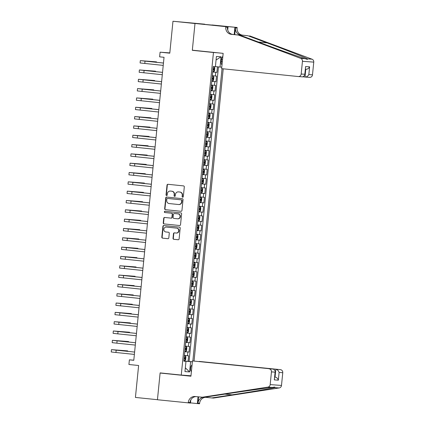 <?xml version="1.0" encoding="UTF-8"?>
<svg xmlns="http://www.w3.org/2000/svg" width="425" height="425" viewBox="0 0 425 425"><rect width="100%" height="100%" fill="white"/><g stroke="black" fill="none" stroke-linecap="round" stroke-linejoin="round"><path stroke-width="0.64" d="M182.665 197.205A0.643 0.611 -85.8 0 0 183.334 196.626L184.301 186.904A0.919 0.871 -85.8 0 0 183.531 185.9L167.971 184.296A0.919 0.871 -85.8 0 0 167.014 185.119L166.042 194.841A0.643 0.611 -85.8 0 0 166.6 195.548A0.643 0.611 -85.8 0 0 167.253 194.969L167.376 193.71A2.943 2.778 -85.8 0 1 170.436 191.069L171.732 191.202A2.943 2.778 -85.8 0 1 174.208 194.416L174.08 195.67A0.643 0.611 -85.8 0 0 174.638 196.377A0.643 0.611 -85.8 0 0 175.291 195.798L175.419 194.538A2.943 2.778 -85.8 0 1 178.479 191.893L179.775 192.031A2.943 2.778 -85.8 0 1 182.251 195.24L182.123 196.499A0.643 0.611 -85.8 0 0 182.665 197.205M192.015 365.378A2.996 0.983 95.9 0 0 191.882 365.335A2.996 0.983 95.9 0 0 190.591 368.247A2.996 0.983 95.9 0 0 191.266 371.296A2.996 0.983 95.9 0 0 191.425 371.275M173.018 238.298A0.919 0.871 -85.8 0 0 173.788 239.302L178.155 239.753A0.919 0.871 -85.8 0 0 179.111 238.924L180.189 228.129A0.919 0.871 -85.8 0 0 179.414 227.125L163.853 225.521A0.919 0.871 -85.8 0 0 162.897 226.344L161.819 237.145A0.919 0.871 -85.8 0 0 162.594 238.149L167.864 238.691A0.919 0.871 -85.8 0 0 168.821 237.867L169.283 233.245A0.919 0.871 -85.8 0 0 168.512 232.241L165.893 231.97A2.46 2.327 -85.8 0 1 163.822 229.319A2.46 2.327 -85.8 0 1 166.382 227.077L176.63 228.129A2.46 2.327 -85.8 0 1 178.702 230.78A2.46 2.327 -85.8 0 1 176.141 233.028L174.431 232.852A0.919 0.871 -85.8 0 0 173.474 233.676L173.018 238.298L173.32 238.319A0.919 0.871 -85.8 0 0 174.096 239.323L178.277 239.753M213.456 52.498L192.318 50.32L194.99 23.518L172.97 21.25L169.788 53.183L160.097 52.185L159.63 56.844L164.034 57.301L133.79 360.294L129.386 359.842L128.924 364.501L138.614 365.5L135.426 397.433L157.441 399.702L160.119 372.895L181.257 375.073L213.456 52.498L218.2 52.849M180.997 211.294A0.919 0.871 -85.8 0 0 181.953 210.465L183.032 199.67A0.919 0.871 -85.8 0 0 182.256 198.661L166.696 197.062A0.919 0.871 -85.8 0 0 165.739 197.885L164.661 208.686A0.919 0.871 -85.8 0 0 165.431 209.69L181.045 211.294M181.608 213.897L180.529 224.697A0.919 0.871 -85.8 0 1 179.573 225.521L164.013 223.917A0.919 0.871 -85.8 0 1 163.242 222.913L163.699 218.296A0.919 0.871 -85.8 0 1 164.656 217.467L170.967 218.115A0.919 0.871 -85.8 0 0 171.923 217.292L172.231 214.227A0.919 0.871 -85.8 0 0 171.456 213.222L164.884 212.542A0.643 0.611 -85.8 0 1 164.342 211.852A0.643 0.611 -85.8 0 1 164.996 211.262A0.643 0.611 -85.8 0 0 164.996 211.262L180.837 212.893A0.919 0.871 -85.8 0 1 181.608 213.897M172.97 21.25L204.728 24.183M183.871 360.942L188.052 361.372L188.61 355.778L187.494 355.698L187.866 351.969L184.795 351.688M184.801 351.618L188.982 352.049L189.539 346.455L188.424 346.375L188.796 342.646L185.725 342.364M185.73 342.295L189.911 342.731L190.469 337.137L189.353 337.052L189.725 333.322L186.655 333.041M186.66 332.977L190.841 333.407L191.399 327.813L190.283 327.728L190.655 323.999L187.584 323.717M187.59 323.653L191.771 324.084L192.328 318.49L191.213 318.405L191.585 314.675L188.514 314.394M188.519 314.33L192.706 314.76L193.263 309.166L192.148 309.081L192.52 305.357L189.444 305.07M189.454 305.007L193.635 305.437L194.193 299.843L193.077 299.763L193.449 296.034L190.379 295.747M190.384 295.683L194.565 296.113L195.123 290.519L194.007 290.44L194.379 286.71L191.308 286.423M191.314 286.36L195.495 286.79L196.053 281.196L194.937 281.116L195.309 277.387L192.238 277.1M192.243 277.036L196.424 277.467L196.982 271.873L195.867 271.793L196.238 268.063L193.168 267.777M193.173 267.713L197.354 268.143L197.912 262.549L196.796 262.469L197.168 258.74L194.097 258.458M194.103 258.389L198.289 258.82L198.847 253.226L197.731 253.146L198.103 249.417L195.027 249.135M195.038 249.066L199.219 249.496L199.777 243.902L198.661 243.822L199.033 240.093L195.957 239.812M195.968 239.742L200.148 240.178L200.706 234.584L199.591 234.499L199.962 230.77L196.892 230.488M196.897 230.424L201.078 230.855L201.636 225.261L200.52 225.176L200.892 221.446L197.822 221.165M197.827 221.101L202.008 221.531L202.566 215.937L201.45 215.852L201.822 212.123L198.751 211.841M198.757 211.778L202.938 212.208L203.495 206.614L202.38 206.529L202.752 202.805L199.681 202.518M199.686 202.454L203.873 202.884L204.43 197.29L203.315 197.211L203.687 193.481L200.611 193.194M200.621 193.131L204.802 193.561L205.36 187.967L204.244 187.887L204.616 184.158L201.54 183.871M201.551 183.807L205.732 184.238L206.29 178.643L205.174 178.564L205.546 174.834L202.475 174.548M202.481 174.484L206.662 174.914L207.219 169.32L206.104 169.24L206.476 165.511L203.405 165.224M203.41 165.16L207.591 165.591L208.149 159.997L207.033 159.917L207.405 156.188L204.335 155.906M204.34 155.837L208.521 156.267L209.079 150.673L207.963 150.593L208.335 146.864L205.264 146.583M205.27 146.513L209.456 146.944L210.014 141.35L208.898 141.27L209.27 137.541L206.194 137.259M206.205 137.19L210.386 137.626L210.943 132.032L209.828 131.947L210.2 128.217L207.124 127.936M207.134 127.872L211.315 128.302L211.873 122.708L210.758 122.623L211.129 118.894L208.059 118.612M208.064 118.548L212.245 118.979L212.803 113.385L211.687 113.3L212.059 109.57L208.988 109.289M208.994 109.225L213.175 109.655L213.732 104.061L212.617 103.976L212.989 100.247L209.918 99.965M209.923 99.902L214.104 100.332L214.662 94.738L213.547 94.658L213.918 90.929L210.848 90.642M210.853 90.578L215.034 91.008L215.597 85.414L214.476 85.335L214.853 81.605L211.778 81.318M211.783 81.255L215.969 81.685L216.527 76.091L212.335 75.724M222.817 56.791A2.906 0.951 95.9 0 0 222.679 56.743A2.906 0.951 95.9 0 0 221.436 59.564L221.228 61.614A2.906 0.951 95.9 0 0 221.882 64.573A2.906 0.951 95.9 0 0 222.041 64.552M190.974 375.785L181.257 375.073M194.055 361.038L223.221 68.813M221.776 67.192L215.401 66.624M192.86 360.953L222.036 68.691M192.371 361.803L190.634 361.675L189.608 371.928L184.96 371.588L185.985 361.335L183.844 361.176L213.249 66.571L215.39 66.725L216.415 56.472L221.064 56.812L220.038 67.07M212.718 71.931L216.899 72.362L212.707 71.995M215.969 81.685L214.853 81.605M215.034 91.008L213.918 90.929M214.104 100.332L212.989 100.247M213.175 109.655L212.059 109.57M212.245 118.979L211.129 118.894M211.315 128.302L210.2 128.217M210.386 137.626L209.27 137.541M209.456 146.944L208.335 146.864M208.521 156.267L207.405 156.188M207.591 165.591L206.476 165.511M206.662 174.914L205.546 174.834M205.732 184.238L204.616 184.158M204.802 193.561L203.687 193.481M203.873 202.884L202.752 202.805M202.938 212.208L201.822 212.123M202.008 221.531L200.892 221.446M201.078 230.855L199.962 230.77M200.148 240.178L199.033 240.093M199.219 249.496L198.103 249.417M198.289 258.82L197.168 258.74M197.354 268.143L196.238 268.063M196.424 277.467L195.309 277.387M195.495 286.79L194.379 286.71M194.565 296.113L193.449 296.034M193.635 305.437L192.52 305.357M192.706 314.76L191.585 314.675M191.771 324.084L190.655 323.999M190.841 333.407L189.725 333.322M189.911 342.731L188.796 342.646M188.982 352.049L187.866 351.969M188.052 361.372L189.077 361.447L218.471 66.916M216.899 72.362L217.451 66.821M185.879 361.319L183.86 361.011M133.806 360.166L129.386 359.842M169.814 52.897L160.097 52.185M211.406 85.048L214.476 85.335M210.476 94.371L213.547 94.658M209.546 103.695L212.617 103.976M208.617 113.018L211.687 113.3M207.687 122.342L210.758 122.623M206.752 131.665L209.828 131.947M205.822 140.988L208.898 141.27M204.893 150.312L207.963 150.593M203.963 159.635L207.033 159.917M203.033 168.953L206.104 169.24M202.103 178.277L205.174 178.564M201.168 187.6L204.244 187.887M200.239 196.924L203.315 197.211M199.309 206.247L202.38 206.529M198.379 215.571L201.45 215.852M197.45 224.894L200.52 225.176M196.52 234.218L199.591 234.499M195.585 243.541L198.661 243.822M194.655 252.864L197.731 253.146M193.726 262.188L196.796 262.469M192.796 271.506L195.867 271.793M191.866 280.829L194.937 281.116M190.937 290.153L194.007 290.44M190.002 299.476L193.077 299.763M189.072 308.8L192.148 309.081M188.142 318.123L191.213 318.405M187.212 327.447L190.283 327.728M186.283 336.77L189.353 337.052M185.353 346.093L188.424 346.375M185.985 361.335L183.855 361.08M184.418 355.417L187.494 355.698M185.89 361.223L190.634 361.675M189.077 361.447L192.371 361.787M216.059 60.015L221.064 56.812M189.608 371.928L185.337 367.843M192.318 50.32L197.062 50.671M182.835 197.195A0.643 0.611 -85.8 0 1 182.426 196.525L182.553 195.266A2.943 2.778 -85.8 0 0 180.078 192.052L179.775 192.031M178.627 191.909A2.943 2.778 -85.8 0 1 178.707 191.909A2.943 2.778 -85.8 0 1 178.782 191.919L180.078 192.052M170.59 191.08A2.943 2.778 -85.8 0 1 170.664 191.08A2.943 2.778 -85.8 0 1 170.744 191.091L172.04 191.223A2.943 2.778 -85.8 0 1 174.516 194.438L174.388 195.697A0.643 0.611 -85.8 0 0 174.797 196.366M168.151 184.312A0.919 0.871 -85.8 0 0 167.317 185.141L166.35 194.868A0.643 0.611 -85.8 0 0 166.754 195.537M166.876 197.078A0.919 0.871 -85.8 0 0 166.042 197.907L164.964 208.707A0.919 0.871 -85.8 0 0 165.739 209.711L181.119 211.294M181.719 200.552A0.643 0.611 -85.8 0 0 181.178 199.846L167.519 198.438A0.643 0.611 -85.8 0 0 166.85 199.017L166.717 200.345A2.943 2.778 -85.8 0 0 169.192 203.559L178.527 204.521A2.943 2.778 -85.8 0 0 181.587 201.875L181.719 200.552L182.022 200.573A0.643 0.611 -85.8 0 0 181.48 199.867L181.178 199.846M167.498 198.438L167.806 198.459A0.643 0.611 -85.8 0 0 167.79 198.459A0.643 0.611 -85.8 0 1 167.822 198.464L181.48 199.867M178.835 204.542A2.943 2.778 -85.8 0 0 181.889 201.902L181.587 201.875M182.022 200.573L181.889 201.902M179.695 225.526L164.013 223.917M164.842 217.488A0.919 0.871 -85.8 0 0 164.008 218.317L163.545 222.939A0.919 0.871 -85.8 0 0 164.321 223.943M171.015 218.121L171.275 218.142A0.919 0.871 -85.8 0 0 172.231 217.313L172.534 214.248A0.919 0.871 -85.8 0 0 171.764 213.244L164.884 212.542M165.219 211.283A0.643 0.611 -85.8 0 0 165.192 212.569M177.517 218.79A2.46 2.327 -85.8 0 0 180.078 216.548A2.46 2.327 -85.8 0 0 178.006 213.897L174.399 213.525A0.919 0.871 -85.8 0 0 173.442 214.349L173.134 217.414A0.919 0.871 -85.8 0 0 173.91 218.418L177.517 218.79M177.825 218.817A2.46 2.327 -85.8 0 0 180.381 216.569A2.46 2.327 -85.8 0 0 178.314 213.918L178.006 213.897M174.654 213.541A0.919 0.871 -85.8 0 1 174.702 213.547L178.314 213.918M174.617 232.868A0.919 0.871 -85.8 0 0 173.782 233.697L173.32 238.319M176.444 233.049A2.46 2.327 -85.8 0 0 179.005 230.807A2.46 2.327 -85.8 0 0 176.933 228.151L176.63 228.129M166.563 227.088A2.46 2.327 -85.8 0 1 166.69 227.099L176.933 228.151M164.039 225.537A0.919 0.871 -85.8 0 0 163.205 226.371L162.127 237.166A0.919 0.871 -85.8 0 0 162.897 238.17L167.987 238.696M214.258 66.953L213.222 66.858L214.258 66.953L214.774 67.931L214.498 70.725L213.807 71.591L214.269 66.975M213.807 71.591L212.755 71.522M213.632 69.812L212.936 69.743L213.632 69.812L213.743 68.696L213.047 68.632M156.453 62.316L156.496 61.869L140.319 60.632L163.46 63.059M140.319 60.632L140.085 62.958L163.227 65.392M163.46 63.038L142.646 60.86L156.496 61.869M303.381 76.867L305.001 77.031L305.772 69.296C307.44 69.286 308.72 68.468 309.612 66.837L308.837 74.577C307.95 76.203 306.669 77.026 305.001 77.031L309.644 77.377A2.81 2.656 94.2 0 1 309.57 77.366M238.329 35.047L240.008 35.169L259.133 42.319C277.334 49.146 299.078 56.881 305.182 58.693L307.312 59.431L307.551 58.868C304.566 57.285 285.462 49.746 267.097 42.904L247.972 35.753L240.927 35.025A6.561 6.2 94.2 0 1 235.413 27.864L237.086 27.986L237.134 27.476L194.995 23.471L192.328 50.182L223.157 53.359L221.632 68.648L298.26 76.543A2.81 2.656 -85.8 0 0 301.176 74.014L302.451 61.29A2.81 2.656 -85.8 0 0 300.709 58.368L238.329 35.047L231.285 34.319A6.561 6.2 94.2 0 1 225.771 27.157L225.824 26.647L194.995 23.471M247.972 35.753L242.601 35.148A6.561 6.2 94.2 0 1 237.086 27.986M225.771 27.157L227.444 27.28A6.561 6.2 94.2 0 0 232.958 34.441L240.008 35.169M308.837 74.577L312.492 74.843L313.762 62.119L302.451 61.29M307.551 58.868L312.024 59.197L249.645 35.875M225.824 26.647L208.797 24.825M212.038 25.16L208.797 24.815M212.059 24.974L237.134 27.476M228.039 26.807L227.72 30.01M234.738 34.627L235.413 27.864M234.196 34.568L234.919 27.312M312.024 59.197A2.81 2.656 94.2 0 1 313.762 62.119M312.492 74.843A2.81 2.656 94.2 0 1 309.644 77.377M301.176 74.014L304.831 74.285L304.895 75.204L302.828 76.877M304.831 74.285L305.607 66.544L304.895 75.204M305.49 69.275L305.772 69.296M192.456 360.921L273.658 369.15L192.456 360.921L190.931 376.21L160.103 373.038L157.441 399.744L190.485 403.086L190.798 399.914M199.192 361.478L280.399 369.644A2.81 2.656 94.2 0 1 282.763 372.714L281.493 385.438A2.81 2.656 94.2 0 1 279.209 387.945L213.493 398.071L211.82 397.949L231.97 394.846C251.313 391.882 271.506 388.471 274.736 387.621C275.469 387 274.678 386.941 272.372 387.446C266.023 388.067 243.185 391.287 224.007 394.262L203.851 397.364L195.133 396.52A6.561 6.2 -85.8 0 0 194.963 396.504A6.561 6.2 -85.8 0 0 188.317 402.411L188.264 402.921M204.776 397.226L211.82 397.949M282.763 372.714L279.108 372.443L278.332 380.184L274.327 379.892L275.103 372.151L271.447 371.886L270.178 384.609L281.493 385.438M272.372 387.446L267.899 387.117L202.178 397.242M205.684 397.317A6.561 6.2 -85.8 0 0 199.628 403.235L199.58 403.75L197.365 403.585L198.039 396.817M190.501 402.879L197.365 403.585M164.847 373.384L160.103 373.038M187.829 375.557L190.963 375.875M199.197 361.415L280.399 369.644M203.028 397.306A6.561 6.2 -85.8 0 0 197.954 403.112L198.581 396.87M267.899 387.117A2.81 2.656 -85.8 0 0 270.178 384.609M271.447 371.886A2.81 2.656 -85.8 0 0 269.083 368.815M279.209 387.945L274.736 387.621L274.683 387.095M196.047 396.61A6.561 6.2 -85.8 0 0 189.991 402.533L188.317 402.411M278.332 380.184C277.78 378.436 276.691 377.395 275.055 377.044L274.773 377.028L275.055 377.044L275.825 369.309C277.461 369.654 278.556 370.701 279.108 372.443M274.327 379.892L275.347 371.243L273.658 369.15M275.103 372.151L275.347 371.243M211.825 80.846L212.861 80.936L213.568 80.049L213.844 77.249L213.323 76.277L212.293 76.181M213.323 76.277L212.293 76.165M212.702 79.135L212.006 79.066L212.702 79.135L212.813 78.019L212.112 77.956M210.896 90.169L211.932 90.259L212.633 89.372L212.914 86.573L212.394 85.595L211.363 85.505M212.394 85.595L211.363 85.489M211.767 88.458L211.071 88.389L211.767 88.458L211.878 87.343L211.183 87.279M209.966 99.493L211.002 99.583L211.703 98.696L211.985 95.896L211.464 94.918L210.428 94.828M211.464 94.918L210.433 94.812M210.837 97.782L210.141 97.713L210.837 97.782L210.949 96.666L210.253 96.603M209.036 108.811L210.067 108.906L210.773 108.019L211.055 105.219L210.534 104.242L209.498 104.152M210.534 104.242L209.504 104.136M209.907 107.105L209.212 107.036L209.907 107.105L210.019 105.984L209.323 105.921M155.523 71.639L155.566 71.193L139.384 69.955L162.531 72.383M139.384 69.955L139.156 72.282L162.297 74.715M162.531 72.362L141.716 70.183L155.566 71.193M154.594 80.963L154.636 80.516L138.454 79.278L161.601 81.706M138.454 79.278L138.226 81.605L161.367 84.038M161.601 81.685L140.787 79.507L154.636 80.516M153.659 90.286L153.707 89.84L137.525 88.597L160.666 91.03M137.525 88.597L137.291 90.929L160.438 93.362M160.671 91.008L139.857 88.83L153.707 89.84M152.729 99.609L152.777 99.163L136.595 97.92L159.736 100.353M136.595 97.92L136.361 100.252L159.502 102.68M159.742 100.327L138.927 98.154L152.777 99.163M208.107 118.134L209.137 118.23L209.844 117.343L210.12 114.543L209.605 113.565L208.569 113.475M209.605 113.565L208.569 113.459M208.282 116.365L208.978 116.429L209.089 115.308L208.393 115.244M151.799 108.927L151.847 108.487L135.665 107.243L158.807 109.677M135.665 107.243L135.432 109.576L158.573 112.003M158.812 109.65L137.998 107.477L151.847 108.487M207.172 127.457L208.208 127.553L208.914 126.661L209.19 123.866L208.675 122.889L207.639 122.798M208.675 122.889L207.639 122.782M207.352 125.688L208.048 125.752L208.16 124.631L207.464 124.567M150.87 118.251L150.912 117.805L134.736 116.567L157.877 119M134.736 116.567L134.502 118.899L157.643 121.327M157.877 118.973L137.062 116.801L150.912 117.805M206.242 136.781L207.278 136.871L207.984 135.984L208.261 133.19L207.74 132.212L206.709 132.122M207.74 132.212L206.709 132.106M206.417 135.012L207.118 135.076L207.23 133.955L206.534 133.891M149.94 127.574L149.982 127.128L133.801 125.89L156.947 128.318M133.801 125.89L133.572 128.222L156.713 130.65M156.947 128.297L136.133 126.124L149.982 127.128M205.312 146.104L206.348 146.195L207.049 145.308L207.331 142.513L206.81 141.536L205.78 141.445M206.81 141.536L205.78 141.429M205.488 144.335L206.183 144.399L206.295 143.278L205.599 143.214M149.01 136.898L149.053 136.452L132.871 135.214L156.018 137.642M132.871 135.214L132.643 137.546L155.784 139.974M156.018 137.62L135.203 135.447L149.053 136.452M204.383 155.428L205.418 155.518L206.12 154.631L206.401 151.837L205.881 150.859L204.845 150.769M205.881 150.859L204.85 150.753M204.558 153.659L205.254 153.722L205.365 152.602L204.669 152.538M148.075 146.221L148.123 145.775L131.941 144.537L155.083 146.965M131.941 144.537L131.707 146.869L154.854 149.297M155.088 146.944L134.273 144.771L148.123 145.775M203.453 164.751L204.483 164.842L205.19 163.954L205.472 161.16L204.951 160.183L203.915 160.087M204.951 160.183L203.92 160.076M203.628 162.977L204.324 163.041L204.436 161.925L203.74 161.861M147.146 155.545L147.193 155.098L131.012 153.861L154.153 156.288M131.012 153.861L130.778 156.193L153.924 158.621M154.158 156.267L133.344 154.094L147.193 155.098M202.523 174.075L203.554 174.165L204.26 173.278L204.537 170.483L204.021 169.506L202.985 169.41M204.021 169.506L202.985 169.4M202.698 172.3L203.394 172.364L203.506 171.248L202.81 171.185M146.216 164.868L146.264 164.422L130.082 163.184L153.223 165.612M130.082 163.184L129.848 165.511L152.989 167.944M153.228 165.591L132.414 163.413L146.264 164.422M201.588 183.398L202.624 183.488L203.331 182.601L203.607 179.802L203.092 178.829L202.056 178.734M203.092 178.829L202.056 178.723M201.769 181.624L202.465 181.688L202.576 180.572L201.88 180.508M145.286 174.192L145.329 173.745L129.152 172.508L152.293 174.935M129.152 172.508L128.918 174.834L152.06 177.268M152.293 174.914L131.479 172.736L145.329 173.745M200.658 192.722L201.694 192.812L202.401 191.925L202.677 189.125L202.157 188.148L201.126 188.057M202.157 188.148L201.126 188.041M200.839 190.947L201.535 191.011L201.647 189.895L200.951 189.832M144.357 183.515L144.399 183.069L128.222 181.831L151.364 184.259M128.222 181.831L127.989 184.158L151.13 186.591M151.364 184.238L130.549 182.059L144.399 183.069M199.729 202.045L200.765 202.135L201.466 201.248L201.748 198.448L201.227 197.471L200.196 197.381M201.227 197.471L200.196 197.365M199.904 200.271L200.6 200.334L200.712 199.219L200.016 199.155M143.427 192.838L143.469 192.392L127.287 191.149L150.434 193.582M127.287 191.149L127.059 193.481L150.2 195.914M150.434 193.561L129.62 191.383L143.469 192.392M198.799 211.363L199.835 211.459L200.536 210.572L200.818 207.772L200.297 206.794L199.261 206.704M200.297 206.794L199.267 206.688M198.974 209.594L199.67 209.658L199.782 208.537L199.086 208.473M142.497 202.162L142.54 201.716L126.358 200.472L149.499 202.906M126.358 200.472L126.124 202.805L149.271 205.232M149.504 202.879L128.69 200.706L142.54 201.716M197.869 220.687L198.9 220.782L199.607 219.895L199.888 217.095L199.367 216.118L198.332 216.028M199.367 216.118L198.337 216.012M198.045 218.917L198.741 218.981L198.852 217.86L198.156 217.797M141.562 211.48L141.61 211.039L125.428 209.796L148.569 212.229M125.428 209.796L125.194 212.128L148.341 214.556M148.575 212.202L127.76 210.03L141.61 211.039M196.94 230.01L197.97 230.106L198.677 229.213L198.958 226.419L198.438 225.441L197.402 225.351M198.438 225.441L197.402 225.335M197.115 228.241L197.811 228.305L197.923 227.184L197.227 227.12M140.633 220.803L140.68 220.357L124.498 219.119L147.64 221.553M124.498 219.119L124.265 221.452L147.406 223.879M147.645 221.526L126.831 219.353L140.68 220.357M196.005 239.333L197.041 239.424L197.747 238.537L198.023 235.742L197.508 234.765L196.472 234.674M197.508 234.765L196.472 234.658M196.185 237.564L196.881 237.628L196.993 236.507L196.297 236.443M139.703 230.127L139.745 229.681L123.569 228.443L146.71 230.871M123.569 228.443L123.335 230.775L146.476 233.203M146.71 230.849L125.896 228.677L139.745 229.681M195.075 248.657L196.111 248.747L196.817 247.86L197.094 245.066L196.573 244.088L195.542 243.998M196.573 244.088L195.542 243.982M195.256 246.888L195.952 246.952L196.063 245.831L195.367 245.767M138.773 239.45L138.816 239.004L122.639 237.766L145.78 240.194M122.639 237.766L122.405 240.098L145.547 242.526M145.78 240.173L124.966 238L138.816 239.004M194.145 257.98L195.181 258.071L195.883 257.183L196.164 254.389L195.643 253.412L194.613 253.321M195.643 253.412L194.613 253.305M194.321 256.211L195.017 256.275L195.128 255.154L194.432 255.09M137.843 248.774L137.886 248.327L121.704 247.09L144.851 249.518M121.704 247.09L121.476 249.422L144.617 251.85M144.851 249.496L124.036 247.323L137.886 248.327M193.216 267.304L194.252 267.394L194.953 266.507L195.234 263.712L194.714 262.735L193.683 262.639M194.714 262.735L193.683 262.629M194.087 265.593L193.391 265.524L194.087 265.593L194.198 264.477L193.502 264.414M136.914 258.097L136.956 257.651L120.774 256.413L143.921 258.841M120.774 256.413L120.541 258.745L143.687 261.173M143.921 258.82L123.107 256.647L136.956 257.651M192.286 276.627L193.317 276.717L194.023 275.83L194.305 273.036L193.784 272.058L192.748 271.963M193.784 272.058L192.753 271.952M193.157 274.917L192.461 274.848L193.157 274.917L193.269 273.801L192.573 273.737M135.979 267.421L136.027 266.974L119.845 265.737L142.986 268.164M119.845 265.737L119.611 268.063L142.758 270.497M142.991 268.143L122.177 265.965L136.027 266.974M191.356 285.951L192.387 286.041L193.093 285.154L193.375 282.354L192.854 281.382L191.818 281.286M192.854 281.382L191.818 281.276M192.227 284.24L191.532 284.171L192.227 284.24L192.339 283.124L191.643 283.061M135.049 276.744L135.097 276.298L118.915 275.06L142.056 277.488M118.915 275.06L118.681 277.387L141.822 279.82M142.062 277.467L121.247 275.288L135.097 276.298M190.421 295.274L191.457 295.364L192.164 294.477L192.44 291.678L191.925 290.7L190.889 290.61M191.925 290.7L190.889 290.594M191.298 293.563L190.602 293.494L191.298 293.563L191.409 292.448L190.713 292.384M134.119 286.067L134.162 285.621L117.985 284.383L141.127 286.811M117.985 284.383L117.752 286.71L140.893 289.143M141.127 286.79L120.312 284.612L134.162 285.621M189.492 304.598L190.528 304.688L191.234 303.801L191.51 301.001L190.995 300.023L189.959 299.933M190.995 300.023L189.959 299.917M190.368 302.887L189.672 302.818L190.368 302.887L190.48 301.771L189.784 301.707M188.562 313.916L189.598 314.011L190.299 313.124L190.581 310.324L190.06 309.347L189.029 309.257M190.06 309.347L189.029 309.241M188.737 312.147L189.433 312.21L189.545 311.089L188.849 311.026M187.632 323.239L188.668 323.335L189.369 322.447L189.651 319.648L189.13 318.67L188.1 318.58M189.13 318.67L188.1 318.564M188.503 321.534L187.808 321.459L188.503 321.534L188.615 320.413L187.919 320.349M133.19 295.391L133.232 294.945L117.056 293.702L140.197 296.135M117.056 293.702L116.822 296.034L139.963 298.467M140.197 296.113L119.382 293.935L133.232 294.945M132.26 304.714L132.303 304.268L116.121 303.025L139.267 305.458M116.121 303.025L115.892 305.357L139.033 307.785M139.267 305.432L118.453 303.259L132.303 304.268M131.33 314.033L131.373 313.592L115.191 312.348L138.337 314.782M115.191 312.348L114.957 314.681L138.104 317.108M138.337 314.755L117.523 312.582L131.373 313.592M186.702 332.562L187.733 332.658L188.44 331.766L188.721 328.971L188.201 327.994L187.165 327.903M188.201 327.994L187.17 327.888M187.574 330.857L186.878 330.783L187.574 330.857L187.685 329.736L186.989 329.672M130.395 323.356L130.443 322.91L114.261 321.672L137.403 324.105M114.261 321.672L114.027 324.004L137.174 326.432M137.408 324.078L116.593 321.906L130.443 322.91M185.773 341.886L186.803 341.976L187.51 341.089L187.792 338.295L187.271 337.317L186.235 337.227M187.271 337.317L186.235 337.211M186.644 340.181L185.948 340.106L186.644 340.181L186.756 339.06L186.06 338.996M118.028 331.527L136.473 333.423L115.664 331.229L129.513 332.233L113.332 330.995L118.028 331.527L117.799 333.859L136.239 335.755M129.466 332.679L129.513 332.233M113.332 330.995L113.098 333.328L117.799 333.859M184.838 351.209L185.874 351.3L186.58 350.413L186.857 347.618L186.341 346.641L185.305 346.55M186.341 346.641L185.305 346.534M185.714 349.504L185.018 349.43L185.714 349.504L185.826 348.383L185.13 348.319M117.098 340.85L135.543 342.747L114.729 340.553L128.578 341.557L112.402 340.319L117.098 340.85L116.87 343.177L135.309 345.079M128.536 342.003L128.578 341.557M112.402 340.319L112.168 342.651L116.87 343.177M183.908 360.533L184.944 360.623L185.651 359.736L185.927 356.942L185.412 355.964L184.376 355.874M185.412 355.964L184.376 355.858M184.785 358.828L184.089 358.753L184.785 358.828L184.896 357.707L184.2 357.643M116.168 350.173L134.613 352.07L113.799 349.876L127.649 350.88L111.472 349.642L116.168 350.173L115.935 352.5L134.38 354.402M127.606 351.326L127.649 350.88M111.472 349.642L111.238 351.974L115.935 352.5M215.411 76.011L215.783 72.282M221.441 59.505L222.53 59.622M221.234 61.556L222.328 61.673M182.553 195.266L182.251 195.24M178.782 191.919L178.479 191.893M174.388 195.697L174.08 195.67M174.516 194.438L174.208 194.416M172.04 191.223L171.732 191.202M170.744 191.091L170.436 191.069M166.35 194.868L166.042 194.841M167.317 185.141L167.014 185.119M182.426 196.525L182.123 196.499M165.739 209.711L165.431 209.69M164.964 208.707L164.661 208.686M166.042 197.907L165.739 197.885M167.822 198.464L167.519 198.438M163.545 222.939L163.242 222.913M164.008 218.317L163.699 218.296M172.231 217.313L171.923 217.292M172.534 214.248L172.231 214.227M171.764 213.244L171.456 213.222M174.702 213.547L174.399 213.525M173.782 233.697L173.474 233.676M166.69 227.099L166.382 227.077M162.897 238.17L162.594 238.149M162.127 237.166L161.819 237.145M163.205 226.371L162.897 226.344M174.096 239.323L173.788 239.302M145.015 61.157L144.782 63.49M240.927 35.025L242.601 35.148M232.958 34.441L231.285 34.319M305.607 66.544L309.612 66.837M300.709 58.368L305.182 58.693M267.097 42.904L258.257 41.99M197.954 403.112L199.628 403.235M231.97 394.846L224.926 394.118M212.877 80.915L213.339 76.298M211.947 90.238L212.41 85.622M211.018 99.562L211.48 94.945M210.088 108.885L210.545 104.268M144.086 70.481L143.852 72.813M143.156 79.804L142.922 82.137M142.226 89.128L141.992 91.46M141.297 98.451L141.063 100.783M209.158 118.203L209.615 113.592M208.282 116.354L208.978 116.429M140.362 107.775L140.133 110.107M208.223 127.527L208.686 122.915M207.352 125.678L208.048 125.752M139.432 117.098L139.198 119.43M207.294 136.85L207.756 132.239M206.423 135.001L207.118 135.076M138.502 126.422L138.268 128.754M206.364 146.173L206.826 141.557M205.488 144.325L206.183 144.399M137.572 135.745L137.339 138.072M205.434 155.497L205.897 150.88M204.558 153.648L205.254 153.722M136.643 145.068L136.409 147.395M204.505 164.82L204.962 160.204M203.628 162.972L204.324 163.041M135.713 154.392L135.479 156.719M203.575 174.144L204.032 169.527M202.698 172.295L203.394 172.364M134.778 163.71L134.55 166.042M202.64 183.467L203.102 178.851M201.769 181.618L202.465 181.688M133.848 173.033L133.615 175.366M201.71 192.791L202.173 188.174M200.839 190.942L201.535 191.011M132.919 182.357L132.685 184.689M200.781 202.114L201.243 197.498M199.909 200.265L200.6 200.334M131.989 191.68L131.755 194.012M199.851 211.438L200.313 206.821M198.974 209.589L199.67 209.658M131.059 201.004L130.826 203.336M198.921 220.756L199.383 216.144M198.045 218.907L198.741 218.981M130.13 210.327L129.896 212.659M197.992 230.079L198.448 225.468M197.115 228.23L197.811 228.305M129.195 219.651L128.966 221.983M197.057 239.403L197.519 234.791M196.185 237.554L196.881 237.628M128.265 228.974L128.031 231.306M196.127 248.726L196.589 244.115M195.256 246.877L195.952 246.952M127.335 238.298L127.102 240.624M195.197 258.049L195.659 253.433M194.326 256.201L195.017 256.275M126.406 247.621L126.172 249.948M194.268 267.373L194.73 262.756M125.476 256.944L125.242 259.271M193.338 276.696L193.8 272.08M124.546 266.262L124.312 268.595M192.408 286.02L192.865 281.403M123.611 275.586L123.383 277.918M191.473 295.343L191.935 290.727M122.682 284.909L122.448 287.242M190.543 304.667L191.006 300.05M189.614 313.99L190.076 309.373M188.742 312.141L189.433 312.21M188.684 323.308L189.146 318.697M121.752 294.233L121.518 296.565M120.822 303.556L120.588 305.888M119.892 312.88L119.659 315.212M187.754 332.632L188.217 328.02M118.963 322.203L118.729 324.535M186.825 341.955L187.282 337.344M185.895 351.278L186.352 346.667M184.96 360.602L185.422 355.985M178.707 191.909L178.399 191.887M170.664 191.08L170.361 191.059M178.909 204.547L178.606 204.526M171.296 218.142L170.993 218.121M177.889 218.822L177.581 218.795M174.68 213.547L174.372 213.52M176.513 233.054L176.205 233.033M166.627 227.093L166.318 227.072M298.329 76.548L302.903 76.882"/></g></svg>
